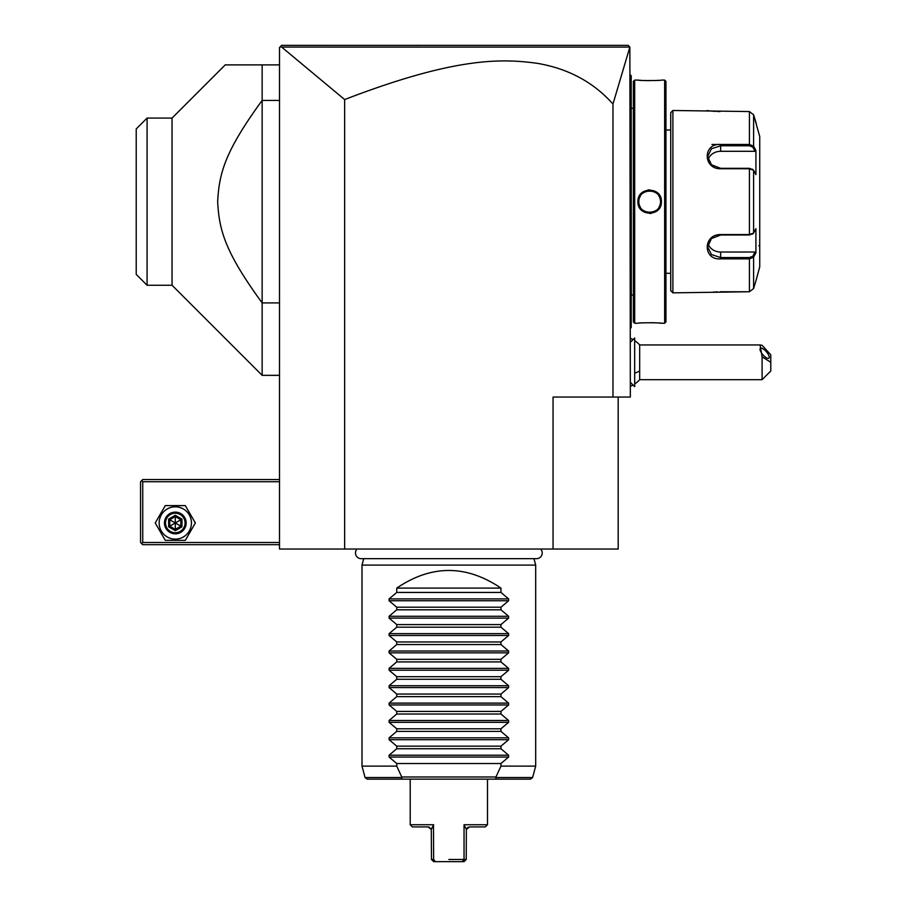 <?xml version="1.0" encoding="UTF-8"?>
<svg xmlns="http://www.w3.org/2000/svg" width="907" height="907" viewBox="0 0 907 907"><rect width="100%" height="100%" fill="white"/><g stroke="black" fill="none" stroke-linecap="round" stroke-linejoin="round"><path stroke-width="1.36" d="M618.189 397.051L618.189 549.03L279.503 549.03L279.503 47.515L281.68 45.35L628.177 45.35L629.866 47.051L612.973 104.044L612.973 397.051L630.342 397.051L629.866 47.051M296.181 45.35L324.082 45.35M563.905 45.35L579.584 45.35M601.715 45.35L621.204 45.35M553.055 549.03L553.055 397.051L612.973 397.051M612.973 104.044C593.495 82.163 568.224 68.581 537.148 63.309C502.172 58.558 455.847 56.71 344.637 99.555L344.637 549.03M344.637 99.555L281.658 47.073L280.161 46.869L281.68 45.35M281.658 47.073L629.787 47.096M634.685 340.635A26.054 26.054 0 0 1 639.673 344.955L639.673 370.997A26.054 13.027 180 0 1 634.685 373.162M634.685 384.001A26.054 26.054 0 0 0 639.673 379.682L639.673 370.997M762.095 379.682L762.095 356.78L770.78 362.312L770.78 370.997L762.095 379.682L639.673 379.682M639.673 344.955L760.077 344.955L762.095 345.295L770.78 354.796L770.78 362.312M760.077 344.955L762.095 356.78M760.032 349.252A6.508 2.302 -130.9 0 1 760.372 348.311A6.508 2.302 -130.9 0 1 765.519 350.816A6.508 2.302 -130.9 0 1 769.238 357.233A6.508 2.302 -130.9 0 1 768.898 358.163A6.508 2.302 -130.9 0 1 763.751 355.669A6.508 2.302 -130.9 0 1 760.032 349.252M634.639 338.005L634.685 386.631L634.685 338.005L630.342 342.302M630.342 74.873L631.215 75.746L631.215 195.368L630.342 195.277M631.215 76.607L630.342 75.746L631.215 76.607M630.342 208.043L631.215 207.964L631.215 327.586L630.342 328.447M631.215 326.713L630.342 327.586M631.215 207.964L631.215 195.368M633.381 295.002L631.306 295.002L631.215 107.445M633.381 108.318L631.306 108.318M633.381 81.392L633.381 321.94L634.685 323.243L637.938 323.243C637.258 322.62 662.076 322.62 661.396 323.243L664.65 323.243L664.65 80.088L661.396 80.088C662.076 80.712 637.258 80.712 637.938 80.088L634.685 80.088L633.381 81.392M634.685 80.088L634.685 323.243M637.938 201.66C637.27 186.4 662.087 186.434 661.396 201.66C662.065 216.92 637.247 216.886 637.938 201.66L638.811 201.66C638.143 187.658 661.192 187.658 660.523 201.66C661.192 215.662 638.143 215.662 638.811 201.66A10.85 10.85 0 0 1 638.834 201.003M638.29 80.122L639.152 80.201M639.673 80.247L641.011 80.349M643.392 80.496L648.777 80.655M655.727 80.508L658.323 80.349M661.328 323.232L660.579 323.164M660.171 323.13L658.369 322.983M655.602 322.813L651.634 322.677M643.267 322.835L641.011 322.983M649.661 189.858L647.938 189.982M649.673 213.474L651.396 213.338M664.65 80.088L665.953 81.392L665.953 321.94L664.65 323.243M670.727 130.018L665.953 130.018M670.727 273.302L665.953 273.302M672.892 292.848L672.892 110.484L670.727 112.649L670.727 290.671L672.892 292.848L749.42 291.759L753.615 288.517L756.245 279.821L753.615 288.517L753.615 257.157L749.42 258.858L720.657 258.858C702.8 260.32 702.755 234.301 720.657 234.562L749.42 234.562L753.615 233.031L755.916 228.677L755.916 252.804L753.615 257.157L752.776 256.262L749.42 257.565L720.657 257.565L711.462 254.55L707.63 246.817L711.473 238.552L720.657 235.004L749.42 235.004L752.776 233.7M756.245 279.821L759.737 266.794L759.737 136.538L753.615 114.804L753.615 146.174L755.916 150.517L755.916 174.654L753.615 170.301L749.42 168.759L720.657 168.759C702.834 169.065 702.721 143.034 720.657 144.462L749.42 144.462L753.615 146.174L752.776 147.07L755.021 151.299L720.657 151.299A13.027 11.281 180 0 0 708.106 159.564M756.245 123.511L753.615 114.804L749.42 111.561L672.892 110.484M752.357 234.187L753.615 233.031L753.615 170.301L752.357 169.144M752.776 169.632L749.42 168.328L720.657 168.328L711.473 164.779L707.63 156.503L711.462 148.782L720.657 145.766L749.42 145.766L752.776 147.07M707.165 110.541L707.777 110.631M708.231 110.699L709.138 110.813M709.875 110.915L710.703 111.005M711.916 111.13L713.344 111.266M714.285 111.334L715.498 111.414M717.335 111.504L720.101 111.561M752.776 256.262L755.021 252.021L720.657 252.021L720.657 258.858L749.42 258.858L749.42 257.565M749.42 258.858L749.42 291.759L720.101 291.759M717.29 291.827L715.544 291.907M714.228 291.997L713.401 292.054M749.42 111.561L749.42 144.462L720.657 144.462L720.657 151.299M720.6 144.462L711.972 144.462M755.021 252.021L755.656 253.314M720.657 252.021A13.027 11.281 0 0 1 708.106 243.756M755.656 150.018L755.021 151.299M755.304 149.349L754.034 146.968M753.615 257.157L755.304 253.971M758.864 245.729A0.873 0.873 180 0 1 759.737 246.602M661.396 201.66L660.523 201.66A10.85 10.85 0 0 0 660.5 200.991M660.443 200.334A10.85 10.85 0 0 0 660.341 199.676M660.194 199.018A10.85 10.85 0 0 0 660.013 198.384M659.786 197.749A10.85 10.85 0 0 0 659.536 197.136M659.23 196.536A10.85 10.85 0 0 0 658.901 195.957M655.659 192.613A10.85 10.85 0 0 0 654.503 191.944M653.89 191.66A10.85 10.85 0 0 0 653.267 191.422M652.632 191.218A10.85 10.85 0 0 0 651.986 191.06M651.328 190.935A10.85 10.85 0 0 0 650.67 190.855M650.002 190.81A10.85 10.85 0 0 0 649.333 190.81M648.664 190.855A10.85 10.85 0 0 0 648.006 190.935M647.349 191.06A10.85 10.85 0 0 0 645.444 191.66M644.832 191.944A10.85 10.85 0 0 0 644.242 192.261M640.433 195.957A10.85 10.85 0 0 0 640.104 196.536M639.798 197.136A10.85 10.85 0 0 0 639.537 197.749M639.322 198.384A10.85 10.85 0 0 0 639.14 199.018M638.993 199.676A10.85 10.85 0 0 0 638.891 200.334M660.523 201.66A10.85 10.85 0 0 1 660.5 202.329M660.443 202.987A10.85 10.85 0 0 1 660.341 203.656M660.194 204.302A10.85 10.85 0 0 1 660.013 204.948M659.797 205.572A10.85 10.85 0 0 1 659.536 206.195M659.23 206.796A10.85 10.85 0 0 1 658.901 207.374M655.659 210.719A10.85 10.85 0 0 1 654.503 211.376M653.89 211.66A10.85 10.85 0 0 1 651.986 212.272M651.328 212.385A10.85 10.85 0 0 1 650.67 212.476M650.002 212.51A10.85 10.85 0 0 1 649.333 212.51M648.664 212.476A10.85 10.85 0 0 1 648.006 212.385M647.349 212.272A10.85 10.85 0 0 1 646.702 212.102M646.067 211.898A10.85 10.85 0 0 1 645.444 211.66M644.832 211.388A10.85 10.85 0 0 1 643.675 210.719M640.433 207.374A10.85 10.85 0 0 1 640.104 206.796M639.798 206.195A10.85 10.85 0 0 1 639.537 205.572M639.322 204.948A10.85 10.85 0 0 1 639.14 204.302M638.993 203.656A10.85 10.85 0 0 1 638.891 202.998M638.834 202.329A10.85 10.85 0 0 1 638.811 201.66M172.047 118.08L172.047 285.252L147.081 285.252L147.081 118.08L172.047 118.08L225.231 64.885L279.503 64.885M279.503 100.416L262.146 100.416L262.146 302.915C224.811 251.692 219.154 230.015 217.657 201.66C219.154 173.305 224.811 151.628 262.146 100.416L262.146 64.885M172.047 285.252L262.146 375.339L262.146 302.915L279.503 302.915M147.081 285.252L136.22 274.39L136.22 128.93L147.081 118.08M279.503 542.511L142.739 542.511L141.651 543.599L142.739 544.688L279.503 544.688M141.651 543.599L140.562 542.511L140.562 481.719L142.739 479.554L279.503 479.554M141.651 480.642L142.739 481.719L279.503 481.719M142.739 542.511L142.739 481.719M155.244 522.976L165.278 540.345L185.323 540.345L195.356 522.976L185.323 505.607L165.278 505.607L155.244 522.976M159.156 522.976A16.145 16.145 0 0 0 175.3 539.121A16.145 16.145 0 0 0 191.445 522.976A16.145 16.145 0 0 0 175.3 506.82A16.145 16.145 0 0 0 159.156 522.976M186.15 522.976A10.85 10.85 0 0 0 175.3 512.115A10.85 10.85 0 0 0 164.45 522.976A10.85 10.85 0 0 0 175.3 533.826A10.85 10.85 0 0 0 186.15 522.976M185.073 522.976A9.773 9.773 0 0 1 175.3 532.738A9.773 9.773 0 0 1 165.528 522.976A9.773 9.773 0 0 1 175.3 513.203A9.773 9.773 0 0 1 185.073 522.976M181.967 519.121L180.856 519.768L175.3 516.559L169.745 519.768L169.745 526.185L175.3 529.393L180.856 526.185L180.856 519.768L175.3 522.976L175.3 515.267L168.634 519.121L181.967 526.82L181.967 519.121L175.3 515.267M168.634 519.121L168.634 526.82L175.3 530.674L175.3 522.976L169.745 526.185L169.745 519.768M168.634 526.82L169.745 526.185M180.856 519.768L180.856 526.185M357.063 549.03A5.691 5.691 0 0 0 361.156 558.667L536.536 558.667A5.691 5.691 0 0 0 540.629 549.03M533.962 558.667L535.686 565.095L362.006 565.095L362.006 766.12L396.744 766.12L401.45 776.347M363.73 558.667L362.006 565.095M500.947 588.099L396.744 588.099C431.483 564.596 466.221 564.596 500.947 588.099L500.947 592.441L508.612 598.903L508.612 600.751L500.947 607.214L500.947 609.81L508.612 616.272L508.612 618.121L500.947 624.583L500.947 627.179L508.612 633.642L508.612 635.478L500.947 641.952L500.947 644.548L508.612 651.011L508.612 652.847L500.947 659.321L500.947 661.906L508.612 668.38L508.612 670.216L500.947 676.69L500.947 679.275L508.612 685.749L508.612 687.585L500.947 694.059L500.947 696.644L508.612 703.118L508.612 704.954L500.947 711.417L500.947 714.013L508.612 720.487L508.612 722.323L500.947 728.786L500.947 731.382L508.612 737.844L508.612 739.693L500.947 746.155L500.947 748.751L508.612 755.214L508.612 757.062L500.947 763.524L500.947 766.12L535.686 766.12L535.686 565.095M508.612 757.062L389.08 757.062L396.744 763.524L396.744 766.12M389.08 757.062L389.08 755.214L396.744 748.751L500.947 748.751M508.612 739.693L389.08 739.693L396.744 746.155L396.744 748.751M389.08 739.693L389.08 737.844L396.744 731.382L500.947 731.382M508.612 722.323L389.08 722.323L396.744 728.786L396.744 731.382M389.08 722.323L389.08 720.487L396.744 714.013L500.947 714.013M508.612 704.954L389.08 704.954L396.744 711.417L396.744 714.013M389.08 704.954L389.08 703.118L396.744 696.644L500.947 696.644M508.612 687.585L389.08 687.585L396.744 694.059L396.744 696.644M389.08 687.585L389.08 685.749L396.744 679.275L500.947 679.275M508.612 670.216L389.08 670.216L396.744 676.69L396.744 679.275M389.08 670.216L389.08 668.38L396.744 661.906L500.947 661.906M508.612 652.847L389.08 652.847L396.744 659.321L396.744 661.906M389.08 652.847L389.08 651.011L396.744 644.548L500.947 644.548M508.612 635.478L389.08 635.478L396.744 641.952L396.744 644.548M389.08 635.478L389.08 633.642L396.744 627.179L500.947 627.179M508.612 618.121L389.08 618.121L396.744 624.583L396.744 627.179M389.08 618.121L389.08 616.272L396.744 609.81L500.947 609.81M508.612 600.751L389.08 600.751L396.744 607.214L396.744 609.81M389.08 600.751L389.08 598.903L396.744 592.441L500.947 592.441M396.744 588.099L396.744 592.441M396.744 763.524L500.947 763.524M396.744 746.155L500.947 746.155M396.744 728.786L500.947 728.786M396.744 711.417L500.947 711.417M396.744 694.059L500.947 694.059M396.744 676.69L500.947 676.69M396.744 659.321L500.947 659.321M396.744 641.952L500.947 641.952M396.744 624.583L500.947 624.583M396.744 607.214L500.947 607.214M500.947 766.12L495.948 776.982L401.756 776.982L401.2 777.537L402.561 779.147L530.527 779.147L532.624 777.537L535.686 766.12M495.948 776.982L496.503 777.537L495.143 779.147M401.2 777.537L365.067 777.537L367.165 779.147L402.561 779.147M464.044 824.746L466.368 829.372L469.69 826.912L485.324 826.912L487.49 824.746L464.044 824.746L464.044 859.485L462.332 861.65L464.044 861.65L466.221 859.485L448.852 859.473M429.487 827.252L428.002 826.912L431.324 829.372L433.648 824.746L410.202 824.746L410.202 779.147M433.478 825.121L433.648 859.473L435.36 861.65L433.648 861.65L431.483 859.485L431.279 829.213M462.332 861.65L435.36 861.65M466.221 859.485L466.357 829.349M469.69 826.912L467.989 827.354M467.388 827.785L466.538 828.93M431.21 829.055L430.802 828.318M428.002 826.912L412.379 826.912L410.202 824.746M433.648 859.473L431.483 859.485M497.455 773.773L496.038 776.789M631.215 186.513L630.342 186.513M631.215 99.623L630.342 99.623M631.215 303.698L630.342 303.698L631.215 303.698M631.215 216.818L630.342 216.818M749.42 235.004L749.42 168.328M749.42 144.462L749.42 145.766M175.3 530.674L181.967 526.82M508.612 755.214L389.08 755.214M508.612 737.844L389.08 737.844M508.612 720.487L389.08 720.487M508.612 703.118L389.08 703.118M508.612 685.749L389.08 685.749M508.612 668.38L389.08 668.38M508.612 651.011L389.08 651.011M508.612 633.642L389.08 633.642M508.612 616.272L389.08 616.272M508.612 598.903L389.08 598.903M496.503 777.537L532.624 777.537M633.029 339.615A26.054 26.054 0 0 0 630.342 338.3M630.342 386.337A26.054 26.054 0 0 0 633.029 385.022M630.342 382.335L634.639 386.631M631.306 295.002L631.215 295.886M279.503 375.339L262.146 375.339M487.49 824.746L487.49 779.147M365.067 777.537L362.006 766.12"/></g></svg>
